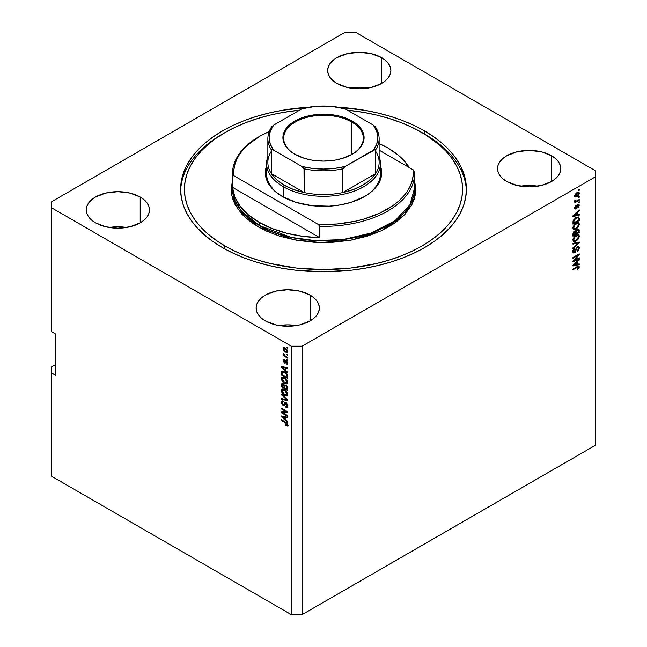 <?xml version="1.0" encoding="UTF-8"?>
<svg xmlns="http://www.w3.org/2000/svg" width="647" height="647" viewBox="0 0 647 647"><rect width="100%" height="100%" fill="white"/><g stroke="black" fill="none" stroke-linecap="round" stroke-linejoin="round"><path stroke-width="0.97" d="M367.933 88.105A31.614 18.253 0 0 0 350.601 88.105L359.263 87.402L367.933 88.105M381.617 57.648L381.617 83.455L371.362 87.41L359.263 88.801L347.164 87.41L336.909 83.455A31.614 18.253 180 0 1 327.649 70.547A31.614 18.253 180 0 1 347.164 53.685A31.614 18.253 180 0 1 381.617 57.648L385.547 60.414L388.475 63.568L390.27 66.989L390.877 70.547L390.27 74.114L388.475 77.535L385.547 80.689L381.617 83.455L381.617 57.648A31.614 18.253 180 0 1 390.877 70.547A31.614 18.253 180 0 1 371.362 87.41A31.614 18.253 180 0 1 336.909 83.455L332.979 80.689L330.059 77.535L328.264 74.114L327.649 70.547L328.264 66.989L330.059 63.568L332.979 60.414L336.909 57.648L347.164 53.685L359.263 52.302L371.362 53.685L381.617 57.648M126.521 227.485A31.614 18.253 0 0 0 109.181 227.485L117.851 226.782L126.521 227.485M140.205 197.028L140.205 222.835L129.95 226.79L117.851 228.181L105.752 226.79L95.497 222.835A31.614 18.253 180 0 1 86.237 209.927A31.614 18.253 180 0 1 105.752 193.065A31.614 18.253 180 0 1 140.205 197.028L144.135 199.794L147.055 202.948L148.859 206.369L149.465 209.927L148.859 213.494L147.055 216.915L144.135 220.069L140.205 222.835L140.205 197.028A31.614 18.253 180 0 1 149.465 209.927A31.614 18.253 180 0 1 129.95 226.79A31.614 18.253 180 0 1 95.497 222.835L91.567 220.069L88.647 216.915L86.844 213.494L86.237 209.927L86.844 206.369L88.647 202.948L91.567 199.794L95.497 197.028L105.752 193.065L117.851 191.682L129.95 193.065L140.205 197.028M296.399 325.562A31.614 18.253 0 0 0 279.067 325.562L287.737 324.867L296.407 325.562M310.091 295.105L310.091 320.92L299.836 324.875L287.737 326.266L275.638 324.875L265.383 320.92A31.614 18.253 180 0 1 256.123 308.012A31.614 18.253 180 0 1 275.638 291.15A31.614 18.253 180 0 1 310.091 295.105L314.021 297.871L316.941 301.025L318.736 304.454L319.351 308.012L318.736 311.571L316.941 314.992L314.021 318.154L310.091 320.92L310.091 295.105A31.614 18.253 180 0 1 319.351 308.012A31.614 18.253 180 0 1 299.836 324.875A31.614 18.253 180 0 1 265.383 320.92L261.453 318.154L258.525 314.992L256.73 311.571L256.123 308.012L256.73 304.454L258.525 301.025L261.453 297.871L265.383 295.105L275.638 291.15L287.737 289.759L299.836 291.15L310.091 295.105M537.819 186.182A31.614 18.253 0 0 0 520.479 186.182L529.149 185.487L537.819 186.182M551.503 155.725L551.503 181.54L541.248 185.495L529.149 186.886L517.05 185.495L506.795 181.54A31.614 18.253 180 0 1 497.535 168.632A31.614 18.253 180 0 1 517.05 151.77A31.614 18.253 180 0 1 551.503 155.725L555.433 158.491L558.353 161.645L560.156 165.074L560.763 168.632L560.156 172.191L558.353 175.62L555.433 178.774L551.503 181.54L551.503 155.725A31.614 18.253 180 0 1 560.763 168.632A31.614 18.253 180 0 1 541.248 185.495A31.614 18.253 180 0 1 506.795 181.54L502.865 178.774L499.945 175.62L498.141 172.191L497.535 168.632L498.141 165.074L499.945 161.645L502.865 158.491L506.795 155.725L517.05 151.77L529.149 150.379L541.248 151.77L551.503 155.725M424.537 130.945L424.537 134.042L424.537 130.945L433.951 136.946L442.305 143.448L449.511 150.395L455.512 157.714L460.235 165.333L463.64 173.186L465.703 181.192L466.39 189.28L465.703 197.367L463.64 205.374L460.235 213.227L455.512 220.853L449.511 228.173L442.305 235.112L433.951 241.614L424.537 247.615L414.145 253.05L402.887 257.87L390.853 262.035L378.18 265.496L364.981 268.222L351.378 270.187L323.5 271.772L295.622 270.187L282.019 268.222L268.82 265.496L256.147 262.035L244.113 257.87L232.855 253.05L222.463 247.615A142.89 82.492 180 0 1 180.61 189.28A142.89 82.492 180 0 1 308.441 107.248L282.019 110.338L268.82 113.063L256.147 116.525L244.113 120.69L232.855 125.51L222.463 130.945L213.049 136.946L204.695 143.448L197.489 150.395L191.488 157.714L186.765 165.333L183.36 173.186L181.297 181.192L180.61 189.28L181.297 197.367L183.36 205.374L186.765 213.227L191.488 220.853L197.489 228.173L204.695 235.112L213.049 241.614L222.463 247.615A142.89 82.492 180 0 0 378.18 265.496A142.89 82.492 180 0 0 466.39 189.28A142.89 82.492 180 0 0 424.537 130.945A142.89 82.492 180 0 0 338.559 107.248L364.981 110.338L378.18 113.063L390.853 116.525L402.887 120.69L414.145 125.51L424.537 130.945M51.687 366.865L55.262 364.795L51.687 366.865L51.687 476.305L51.687 366.865M51.687 201.67L344.956 32.35L355.688 32.35L595.313 170.695L595.313 176.89L302.044 346.21L302.044 614.65L595.313 445.33L595.313 176.89L595.313 445.33L302.044 614.65L302.044 346.21L291.312 346.21L51.687 207.865L51.687 331.757L55.262 333.828L55.262 375.123L51.687 373.06L55.262 375.123L55.262 333.828L51.687 331.757L51.687 201.67L51.687 207.865L291.312 346.21L291.312 614.65L291.312 346.21L302.044 346.21L595.313 176.89L595.313 170.695L355.688 32.35L344.956 32.35L51.687 201.67M574.237 260.579L579.219 257.708L579.219 258.452L572.959 262.067L572.959 261.267L577.949 255.339L572.959 258.218L572.959 257.474L579.219 253.859L579.219 254.659L574.237 260.579L579.219 254.659L579.219 253.859L572.959 257.474L572.959 258.218L577.949 255.339L572.959 261.267L572.959 262.067L579.219 258.452L579.219 257.708L574.237 260.579L573.768 260.312L574.237 260.579M577.496 247.34L578.572 248.181L577.189 251.465L579.3 247.825L578.782 246.45L577.48 246.604L578.547 246.361L579.202 247.025L579.17 248.852L578.24 250.583L577.189 251.465L578.547 248.537L578.434 247.469L577.731 247.235L576.784 248.116L575.24 252.257L573.905 253.026L572.983 252.411L573.671 249.338L574.746 248.367L573.614 251.384L574.002 252.128L574.779 251.901L576.226 247.971L577.48 246.604L575.984 248.577L575.248 251.408L573.703 252.257L574.593 252.775L577.496 247.34L578.232 247.251L577.302 246.717M572.959 243.361L579.219 242.027L579.219 242.803L572.959 248.577L572.959 247.801L578.491 242.876L572.959 244.145L572.959 243.361L572.959 244.145L578.491 242.876L572.959 247.801L572.959 248.577L579.219 242.803L579.219 242.027L572.959 243.361M579.3 236.301L578.733 238.355L576.744 240.603L575.021 241.509L573.161 241.121L573.161 238.589L575.288 235.832L578.094 234.683L579.057 235.241L579.3 236.301L578.345 234.732L576.097 235.29L572.878 240.005L573.541 241.468L576.17 240.975L578.321 239.002L577.844 238.727L578.321 239.002L579.3 236.301L578.41 235.791L579.3 236.301M579.3 224.291L578.733 226.337L576.744 228.593L575.021 229.491L573.161 229.111L573.161 226.579L575.288 223.813L578.094 222.673L579.057 223.231L579.3 224.291L578.345 222.714L576.097 223.28L572.878 227.995L573.541 229.459L576.17 228.957L578.321 226.992L577.844 226.717L578.321 226.992L579.3 224.291L578.41 223.773L579.3 224.291M577.35 214.853L579.219 214.408L579.219 215.184L572.959 216.494L572.959 215.758L579.219 209.838L579.219 210.615L577.35 212.329L577.35 214.853L577.35 212.329L579.219 210.615L579.219 209.838L572.959 215.758L572.959 216.494L579.219 215.184L579.219 214.408L577.35 214.853L576.623 214.432L577.35 214.853M578.329 190.081L579.219 189.563L579.219 190.315L578.329 190.833L578.329 190.081L578.329 190.833L579.219 190.315L579.219 189.563L578.329 190.081M578.297 192.159L579.3 193.316L578.839 192.272L576.898 192.685L578.264 192.159L579.097 192.507L579.251 193.817L578.531 195.354L576.121 197.084L574.633 196.486L575.029 194.512L576.695 192.806L574.585 196.041L575.046 197.076L576.946 196.696L579.3 193.316L578.41 192.798L578.653 193.671L576.946 195.944L574.682 195.362L575.24 195.685L576.946 193.413L576.331 193.057L578.653 193.671L577.779 193.049L576.097 194.019L575.28 195.337L575.612 196.3L577.674 195.443L578.653 193.671M578.329 197.028L579.219 196.51L579.219 197.262L578.329 197.772L578.329 197.028L578.329 197.772L579.219 197.262L579.219 196.51L578.329 197.028M576.857 200.877L579.219 199.511L579.219 200.263L574.665 202.891L575.393 201.718L574.609 201.46L574.835 200.449L575.482 200.36L575.733 201.306L576.857 200.877L575.927 201.274L575.482 200.36L574.835 200.449L574.585 201.298L575.393 201.718L574.665 202.891L579.219 200.263L579.219 199.511L576.857 200.877M578.329 202.188L579.219 201.67L579.219 202.422L578.329 202.94L578.329 202.188L578.329 202.94L579.219 202.422L579.219 201.67L578.329 202.188M578.386 205.115L578.321 204.129L579.3 205.277L578.887 204.201L577.836 204.347L578.58 204.12L579.3 205.107L578.41 207.412L577.836 207.913L578.636 205.819L578.078 204.97L576.372 208.56L574.916 209.021L574.601 207.703L575.11 206.32L575.887 205.568L575.24 207.784L575.903 208.172L576.841 205.382L577.836 204.347L575.798 208.245L575.24 207.63L575.887 205.568L574.585 208.027L574.973 209.062L575.887 208.949L577.949 205.034L578.653 205.6L577.836 207.913L579.3 205.277L577.528 204.46M576.056 217.481L578.741 216.955L579.219 220.538L572.959 224.153L573.274 220.328L576.056 217.481L573.08 220.894L572.959 224.153L579.219 220.538L579.219 218.403L578.329 217.942L579.219 218.403L578.701 216.931L576.056 217.481M575.846 231.084L574.536 231.028L572.959 233.923L572.959 236.163L579.219 232.548L578.491 232.127L579.219 232.548L578.782 228.981L577.383 229.2L579 229.184L579.219 232.548L572.959 236.163L573.347 232.281L574.73 230.93L575.846 231.084L577.383 229.2L575.644 230.898M577.35 264.316L579.219 263.871L579.219 264.647L572.959 265.957L572.959 265.221L579.219 259.301L579.219 260.078L577.35 261.792L577.35 264.316L577.35 261.792L579.219 260.078L579.219 259.301L572.959 265.221L572.959 265.957L579.219 264.647L579.219 263.871L577.35 264.316L576.623 263.895L577.35 264.316M579.3 266.985L578.863 268.368L577.35 269.67L577.27 268.966L578.507 267.745L578.2 266.887L572.959 269.767L572.959 269.015L578.62 266.022L579.3 266.985L578.944 266.103L577.213 266.564L572.959 269.015L572.959 269.767L578.094 266.896L578.572 267.373L577.35 269.67L578.863 268.368L578.337 268.068L578.863 268.368L579.3 266.985L578.41 266.467L579.3 266.985M51.687 476.305L291.312 614.65L302.044 614.65L291.312 614.65L51.687 476.305M282.755 412.794L287.737 415.665L287.737 416.417L281.477 412.802L281.477 412.01L286.467 411.84L281.477 408.961L281.477 408.208L287.737 411.824L287.737 412.624L282.755 412.794L287.737 412.624L287.737 411.824L281.477 408.208L281.477 408.961L286.467 411.84L281.477 412.01L281.477 412.802L287.737 416.417L287.737 415.665L282.755 412.794L283.645 412.276L282.755 412.794M285.99 402.555L287.713 404.965L287.68 406.753L286.904 407.408L285.699 407.076L285.618 406.284L286.686 406.397L287.082 405.564L286.249 403.477L285.303 403.275L284.486 405.305L283.758 405.629L282.424 404.852L281.494 403.17L281.51 401.52L282.529 400.897L283.265 401.164L283.346 401.965L282.448 401.844L282.173 403.235L283.297 404.739L283.92 404.618L284.745 402.474L285.99 402.555L284.502 402.806L283.758 404.779L283.127 404.65L282.124 402.709L282.44 401.844L283.346 401.965L283.265 401.164L281.914 400.994L281.396 402.305L283.111 405.394L284.243 405.532L286.014 403.316L287.082 405.394L286.67 406.413L285.618 406.284L285.699 407.076L287.26 407.295L287.818 405.879L285.99 402.555M281.477 394.096L287.737 399.983L287.737 400.76L281.477 399.312L281.477 398.536L287.001 399.992L281.477 394.88L281.477 394.096L281.477 394.88L287.001 399.992L281.477 398.536L281.477 399.312L287.737 400.76L287.737 399.983L281.477 394.096M286.831 395.924L287.818 394.363L287.05 395.859L284.971 395.576L282.472 393.505L281.461 391.354L281.55 389.777L282.448 389.057L285.788 390.489L287.26 392.333L287.818 394.363L286.864 391.686L284.615 389.648L282.06 389.195L281.396 390.651C281.728 392.842 282.828 394.427 284.688 395.422L287.179 395.794M286.831 383.914L287.818 382.345L287.05 383.841L285.254 383.695L282.472 381.495L281.461 379.336L281.55 377.767L282.448 377.039L285.788 378.471L287.26 380.315L287.818 382.345L286.864 379.668L284.615 377.638L282.06 377.185L281.396 378.632C281.728 380.824 282.828 382.417 284.688 383.404L287.179 383.776M286.839 354.046L287.737 354.564L287.737 355.316L286.839 354.799L286.839 354.046L286.839 354.799L287.737 355.316L287.737 354.564L286.839 354.046M285.416 348.062L287.608 350.423L287.365 352.494L285.044 351.871L283.305 349.776L283.362 347.884L285.416 348.062L283.572 347.714L283.103 348.749L285.456 352.122L287.349 352.502L287.818 351.467L285.416 348.062M287.082 424.586L285.788 424.675L285.869 425.475L286.645 425.022L285.869 425.475L287.373 425.92L287.818 425.047L287.373 425.92L285.869 425.475L285.788 424.675L287.009 424.893L286.807 423.785L281.477 420.501L281.477 419.749L287.131 423.292L287.818 425.047L285.723 422.2L281.477 419.749L281.477 420.501L286.613 423.567L286.912 424.99L287.689 424.513M285.869 370.658L287.737 372.365L287.737 373.149L281.477 367.229L281.477 366.493L287.737 367.803L287.737 368.58L285.869 368.135L285.869 370.658L285.869 368.135L287.737 368.58L287.737 367.803L281.477 366.493L281.477 367.229L287.737 373.149L287.737 372.365L285.869 370.658M286.346 360.711L287.729 362.603L287.422 364.358L286.354 364.277L286.273 363.485L287.155 363.113L286.589 361.616L286.047 361.463L284.955 363.226L283.176 361.309L283.629 359.538L284.405 359.683L284.486 360.476L283.75 360.994L284.308 362.255L285.359 360.597L286.346 360.711L285.424 360.549L284.308 362.255L283.75 360.994L284.486 360.476L284.405 359.683L283.507 359.586L283.103 360.646L284.397 363.056L285.23 363.153L286.459 361.527L287.163 362.91L286.273 363.485L286.354 364.277L287.43 364.358L287.818 363.331L286.346 360.711M286.839 359.117L287.737 359.635L287.737 360.387L286.839 359.869L286.839 359.117L286.839 359.869L287.737 360.387L287.737 359.635L286.839 359.117M285.376 356.109L287.737 357.476L287.737 358.228L283.184 355.599L283.184 354.847L283.912 355.268L283.119 354.095L283.346 353.343L285.376 356.109L283.346 353.343L283.912 355.268L283.184 354.847L283.184 355.599L287.737 358.228L287.737 357.476L285.376 356.109M286.839 347.107L287.737 347.617L287.737 348.369L286.839 347.851L286.839 347.107L286.839 347.851L287.737 348.369L287.737 347.617L286.839 347.107M284.575 371.79L287.357 374.564L287.737 378.503L281.477 374.888L281.591 371.766L282.836 371.127L284.575 371.79L281.591 371.766L281.477 374.888L287.737 378.503L287.737 376.368C287.478 374.257 286.427 372.737 284.575 371.79M285.893 385.038L287.511 386.89L287.737 390.513L281.477 386.898L281.866 383.469L283.24 383.711L284.365 385.151L285.893 385.038L284.365 385.151L283.046 383.582L281.89 383.453L281.477 386.898L287.737 390.513L287.737 388.289L285.893 385.038M285.869 420.121L287.737 421.828L287.737 422.612L281.477 416.692L281.477 415.956L287.737 417.266L287.737 418.043L285.869 417.598L285.869 420.121L285.869 417.598L287.737 418.043L287.737 417.266L281.477 415.956L281.477 416.692L287.737 422.612L287.737 421.828L285.869 420.121M288.271 425.402L286.758 424.958L287.923 425.419M287.114 423.275L286.613 423.567L287.114 423.275M286.386 422.628L285.772 422.984L286.386 422.628M282.124 420.129L281.477 420.501L282.124 420.129M282.626 366.954L281.477 367.229L282.626 366.954M287.737 367.852L285.869 368.135L287.737 367.852M286.031 367.447L286.031 368.038L286.031 367.447L285.133 367.957L286.023 367.439M285.133 369.987L282.124 367.237L282.901 366.792L282.124 367.237L283.41 367.569L284.268 367.075L283.41 367.569L285.133 367.957L285.133 369.987L285.869 369.566L285.133 369.987L285.133 367.957L282.124 367.237L285.133 369.987M287.745 363.913L286.354 364.277L287.211 363.379L287.818 363.921M287.163 362.91L286.273 363.485M286.985 361.22L286.459 361.527L286.985 361.22M286.791 361.026L286.047 361.463L286.791 361.026M284.761 362.118L285.578 362.676L284.397 363.056L285.295 362.538L284.817 362.174M284.009 360.403L283.103 360.646L284.065 359.562M283.75 360.994L284.486 360.476M284.688 362.239L285.578 361.722L284.308 362.255M286.014 360.516L285.578 361.722L285.845 361.026L284.947 361.544L285.998 360.549M284.073 359.538L284.009 360.452M287.494 359.489L286.839 359.869L287.494 359.489M283.831 355.219L283.184 355.599L283.831 355.219M283.612 353.618L283.103 353.909L283.612 353.618M287.494 347.479L286.839 347.851L287.494 347.479M287.705 352.105L286.645 351.766M287.163 351.07L285.456 348.838L286.063 348.49L283.92 348.62L284.122 350.189L285.456 351.37L283.75 349.137L285.456 348.838L287.163 351.07L285.456 351.37L286.184 351.709L285.456 352.122L287.721 350.755L286.872 351.693L287.802 351.159M283.75 349.137L283.993 348.232L283.103 348.749L284.114 347.585M286.556 351.725L287.939 352.097M284.195 347.447L284.041 348.733M284.809 348.102L285.238 347.924M287.891 351.078L287.462 351.256M285.173 347.932L284.033 348.531M287.494 354.427L286.839 354.799L287.494 354.427M287.737 377.468L287.244 377.185L287.737 377.468M282.205 374.467L281.477 374.888L282.205 374.467M282.335 372.34L282.205 374.556L287.001 377.322L287.001 376.036L287.68 375.648L287.001 376.036L286.095 373.707L286.581 373.424L286.095 373.707L284.559 372.535L285.181 372.179L282.335 372.34L284.559 372.535L286.095 373.707L287.001 377.322L287.737 376.902L287.001 377.322L282.205 374.556L282.335 372.34L281.477 372.85L283.936 371.459M282.569 371.063L282.367 372.332L282.488 371.249L281.591 371.766L282.545 371.111M281.995 371.257L281.591 371.766M283.394 371.613L284.049 371.467M283.224 371.823L283.103 372.769M285.869 383.04L287.729 383.396L285.586 382.887M285.4 382.992L284.688 383.404L285.4 382.992M282.294 378.317L281.396 378.632L282.286 378.123L282.569 377.023L282.302 378.463M283.467 377.5L284.243 377.379M287.858 382.062L287.195 382.595M284.696 382.66L282.124 379.053L284.073 377.355L282.626 377.985L285.214 378.018L284.591 378.374L287.082 381.932L287.729 381.56L286.589 383L284.696 382.66L286.758 382.87L286.864 380.848L285.028 378.649L282.755 377.921L282.141 378.778L282.351 380.161L284.696 382.66M284.082 377.355L283.176 377.872M286.589 383L287.81 382.159M287.737 389.478L287.244 389.203L287.737 389.478M284.809 387.796L284.324 387.513L284.809 387.796M282.205 386.477L281.477 386.898L282.205 386.477M285.068 384.747L284.365 385.151L285.068 384.747M284.073 387.65L282.205 386.574L282.205 385.345L283.685 384.092L283.151 384.399L284.017 385.555L284.915 385.038L284.017 385.555L284.073 386.324L284.939 385.83L284.073 386.324L284.073 387.65L284.809 387.229L284.073 387.65L283.896 385.191L282.496 384.253L282.205 386.574L284.073 387.65M283.337 383.76L282.448 384.278L283.151 384.399M287.001 389.34L284.809 388.071L285.092 385.669L286.484 385.458L285.901 385.798L286.928 387.076L287.462 386.769L286.928 387.076L287.001 387.852L287.664 387.464L287.001 387.852L287.001 389.34L287.737 388.92L287.001 389.34L286.645 386.477L285.416 385.612L284.842 386.138L284.809 388.071L287.001 389.34M286.039 385.127L285.092 385.669M285.869 395.058L287.729 395.406L285.586 394.905M285.4 395.01L284.688 395.422L285.4 395.01M282.294 390.335L281.396 390.651L282.286 390.133L282.569 389.041L282.302 390.473M283.467 389.51L284.243 389.389M287.858 394.072L287.195 394.605M284.696 394.67L282.124 391.063L284.073 389.373L282.626 389.995L285.214 390.036L284.591 390.392L287.082 393.942L287.729 393.57L286.589 395.018L284.696 394.67L286.758 394.888L286.864 392.858L285.028 390.659L282.755 389.939L282.141 390.788L282.351 392.179L284.696 394.67M284.082 389.373L283.176 389.882M286.589 395.018L287.81 394.177M287.737 400.04L287.155 399.903L287.737 400.04M283.305 399.013L281.477 399.312L283.305 399.013M287.462 399.733L287.001 399.992L287.462 399.733M286.5 398.827L286.014 399.11L286.5 398.827M281.987 394.581L281.477 394.88L281.987 394.581M287.624 406.898L286.597 406.567L285.699 407.076L286.589 406.445L287.802 406.89M286.67 406.413L287.81 405.637M287.729 405.022L287.082 405.394L287.729 405.022M286.572 402.992L286.014 403.316L286.572 402.992M286.257 402.717L285.367 403.227L286.014 403.316M284.599 405.103L283.111 405.394L283.807 404.755M282.399 401.003L282.294 401.997L281.396 402.305L282.286 401.795L282.448 400.889M284.017 404.132L284.656 404.27L283.758 404.779L284.656 404.27L285.068 403.356L284.179 403.874L285.392 402.288L284.656 404.27M285.351 402.313L284.502 402.806L285.351 402.313M284.858 402.402L284.502 402.806M285.214 402.806L285.068 403.356M283.653 404.642L284.648 405.111M285.869 403.413L286.055 402.935M287.883 405.491L287.47 405.936M282.998 412.649L282.367 412.293L281.477 412.802L282.367 411.977L282.998 412.649M287.114 411.46L286.467 411.84L287.114 411.46M282.124 408.58L281.477 408.961L282.124 408.58M287.737 412.139L283.645 412.276L287.737 412.139M282.626 416.417L281.477 416.692L282.626 416.417M287.737 417.315L285.869 417.598L287.737 417.315M286.031 416.911L286.031 417.501L286.031 416.911L285.133 417.42L286.023 416.911M285.133 419.45L282.124 416.7L282.901 416.256L282.124 416.7L283.41 417.032L284.268 416.539L283.41 417.032L285.133 417.42L285.133 419.45L285.869 419.03L285.133 419.45L285.133 417.42L282.124 416.7L285.133 419.45M578.572 189.935L579.219 190.315L578.572 189.935M576.226 196.276L576.946 196.696L576.226 196.276M575.757 196.34L574.698 196.68M578.361 193.299L578.2 191.989M575.232 196.567L575.846 196.292M574.609 195.734L575.515 196.259L575.24 195.685M578.369 193.097L577.237 192.499M578.572 196.882L579.219 197.262L578.572 196.882M578.572 199.891L579.219 200.263L578.572 199.891M575.652 201.29L575.151 201.581L575.652 201.29M574.593 201.257L575.393 201.718L574.593 201.257M574.585 201.298L575.393 201.718M574.787 200.554L575.401 200.91L574.787 200.554M575.927 201.274L575.401 200.91M575.037 200.764L575.967 200.36M578.572 202.042L579.219 202.422L578.572 202.042M577.949 205.034L578.653 205.6M576.987 205.131L577.536 205.447L576.987 205.131M576.647 205.932L577.278 206.296L576.647 205.932M574.455 208.625L575.32 208.197L574.989 208.431L575.887 208.949L574.649 208.585M575.426 205.956L575.967 206.272L575.426 205.956M574.673 207.299L575.24 207.63L574.673 207.299M575.798 208.245L575.24 207.63M574.9 207.736L575.539 206.28M578.329 214.618L579.219 215.184L578.329 214.667L576.623 215.022L578.329 214.618M575.927 215.168L574.52 215.467L575.927 215.168M573.493 215.677L572.959 215.791L573.493 215.677M578.709 210.324L579.219 210.615L578.709 210.324M576.873 212.054L577.35 212.329L576.873 212.054M576.461 212.451L576.461 212.903L576.461 212.451M576.623 215.03L573.218 215.516L573.614 215.75L574.9 214.594L574.463 214.343L574.9 214.594L576.623 213L576.162 212.734L576.623 215.03L576.623 213L573.614 215.75L576.623 215.03M578.491 220.117L579.219 220.538L578.491 220.117M573.452 222.835L572.959 223.118L573.452 222.835M576.679 217.125L577.108 217.157M577.577 217.643L574.221 219.818L573.695 222.98L578.491 220.206L578.402 218.128L577.577 217.643L578.491 218.921L578.491 220.206L573.695 222.98L572.959 222.552L573.695 222.98L573.695 221.711L573.007 221.306L573.695 221.711L573.816 220.611L573.282 220.303L573.816 220.611L576.048 218.241L575.426 217.877L576.048 218.241L577.577 217.643L576.712 217.141L578.111 217.715L576.76 217.117M575.482 228.561L576.17 228.957L575.482 228.561M574.625 228.779L573.161 229.111M578.135 222.673L578.402 223.967M578.394 224.097L577.852 222.382M573.064 229.095L574.698 228.747M576.526 223.005L577.189 223.126M573.566 228.262L572.838 227.728M576.186 228.205L574.099 228.658L572.975 227.194L573.614 227.566L574.665 225.172L574.172 224.889L574.665 225.172L576.081 224.04L575.466 223.684L578.078 223.644L578.572 224.719L576.606 227.938L578.361 225.771L578.086 223.644L575.895 224.145L573.905 226.321L573.962 228.561L576.186 228.205M572.886 227.817L574.099 228.658M578.078 223.644L576.639 222.997M579.219 230.324L578.329 229.806L579.219 230.324M576.048 233.349L575.563 233.632L576.048 233.349M573.452 234.853L572.959 235.128L573.452 234.853M575.401 231.691L575.458 230.85L575.401 231.691M577.48 229.467L578.41 230.049L578.491 232.224L576.291 233.486L575.563 233.066L576.291 233.486L576.291 232.103L575.401 231.586L576.291 232.103L577.391 229.944L576.809 229.612L578.41 230.049L577.706 229.798L576.687 230.591L576.291 233.486L578.491 232.224L578.41 230.049M575.506 231.877L575.563 233.915L573.695 234.99L572.959 234.57L573.695 234.99L573.695 233.761L572.999 233.357L573.695 233.761L574.18 232.087L575.506 231.877L574.051 231.383L575.506 231.877L575.563 233.915L573.695 234.99L574.665 231.885M574.665 232.071L574.609 231.367L573.743 231.205M577.593 230.219L577.512 229.531L576.493 229.434M575.482 240.571L576.17 240.975L575.482 240.571M574.625 240.797L573.161 241.121M578.135 234.691L578.402 235.977M578.394 236.115L577.852 234.4M573.064 241.105L574.698 240.765M576.526 235.023L577.456 235.387M573.566 240.272L572.838 239.746M576.186 240.215L574.099 240.676L572.975 239.212L573.614 239.576L574.665 237.182L574.172 236.899L574.665 237.182L576.081 236.05L575.466 235.702L578.078 235.654L578.572 236.729L576.396 240.086L578.361 237.781L578.086 235.662L575.717 236.276L573.905 238.339L573.962 240.571L576.186 240.215M572.886 239.835L574.099 240.676M578.078 235.654L576.639 235.007M578.329 242.213L579.219 242.803L577.997 242.593L578.329 242.213M577.609 242.366L578.491 242.876L577.609 242.366M577.593 242.358L576.606 242.609L577.504 243.126L576.606 242.609L572.959 243.426L577.593 242.358M578.24 246.337L578.41 247.308L579.3 247.825L578.402 247.421M575.757 249.507L576.315 249.831L575.757 249.507M574.609 252.015L572.967 250.85L573.614 251.214L574.746 248.367L572.878 251.667L573.379 252.928L574.593 252.775L573.024 252.508M572.716 250.704L573.719 251.497M578.402 247.558L578.159 246.192M573.606 251.554L572.838 251.376M573.016 252.508L574.026 252.031M578.572 258.08L579.219 258.452L578.572 258.08M573.994 260.442L573.347 260.814L573.994 260.442M577.302 254.967L577.949 255.339L577.302 254.967M578.523 254.255L579.219 254.659L578.523 254.255M577.949 254.586L577.528 255.096L577.949 254.586M578.329 264.081L579.219 264.647L578.329 264.138L576.623 264.494L578.329 264.081M575.927 264.631L574.52 264.93L575.927 264.631M573.493 265.141L572.959 265.254L573.493 265.141M578.709 259.787L579.219 260.078L578.709 259.787M576.873 261.517L577.35 261.792L576.873 261.517M576.461 261.914L576.461 262.367L576.461 261.914M576.623 264.494L573.218 264.987L573.614 265.213L574.9 264.057L574.463 263.806L574.9 264.057L576.623 262.464L576.162 262.197L576.623 264.494L576.623 262.464L573.614 265.213L576.623 264.494M578.094 266.896L578.572 267.373M577.674 266.855L577.205 266.386L577.674 266.855M576.606 266.912L577.261 267.284L576.606 266.912M578.361 266.054L578.369 266.928L577.48 266.41M578.313 267.154L578.329 265.941M267.308 168.632A56.904 32.851 0 0 0 282.82 196.769A56.904 32.851 180 0 1 266.596 173.792L266.596 163.473A56.904 32.851 180 0 1 267.866 156.582A56.904 32.851 0 0 0 283.265 186.7A56.904 32.851 0 0 0 350.698 192.329A56.904 32.851 0 0 0 379.134 156.582A56.904 32.851 180 0 1 380.404 163.473A56.904 32.851 180 0 1 345.272 193.817A56.904 32.851 180 0 1 283.265 186.7L283.265 197.011L283.265 186.7A56.904 32.851 180 0 1 266.596 163.473M282.367 196.51L282.367 196.51A58.165 33.579 180 0 1 266.596 165.794L265.61 169.474L265.61 176.057L266.451 179.316L269.759 185.616L275.137 191.415L282.367 196.51L296.083 202.382L312.153 205.697L329.202 206.183L340.387 204.897L350.917 202.382L364.633 196.51A58.165 33.579 180 0 1 282.367 196.51M232.459 188.245L234.99 200.57L241.347 210.898L259.123 225.415A1.262 0.728 -60 0 1 258.226 226.968L237.829 209.118L231.925 195.976L232.459 180.489L231.189 189.28L231.634 194.504L232.969 199.68L235.168 204.751L242.091 214.4L252.144 223.094L264.938 230.478L279.989 236.284L296.706 240.28L314.45 242.318L323.5 242.576L332.55 242.318L350.294 240.28L367.011 236.284L382.062 230.478L394.856 223.094L404.909 214.4L411.832 204.751L414.031 199.68L415.366 194.504L415.811 189.28L414.541 180.489L414.687 197.553L403.849 215.508L381.487 230.744L351.62 240.045L320.734 242.552L293.9 239.762L258.226 226.968A1.262 0.728 120 0 0 259.123 225.415A91.041 52.561 -0 0 0 358.341 236.81A91.041 52.561 -0 0 0 414.541 188.245L409.947 204.743L395.188 220.651L371.41 232.944L342.975 239.592L315.065 240.587L291.231 237.4L259.123 225.415L259.123 222.317L259.123 225.415A91.041 52.561 0 0 1 232.459 188.245L232.459 173.792A91.041 52.561 180 0 1 259.568 136.371A91.041 52.561 0 0 0 259.123 136.63A91.041 52.561 0 0 0 232.54 176A91.041 52.561 180 0 1 232.459 173.792M424.537 134.042L421.852 132.498A139.097 80.309 180 0 1 421.852 246.062A139.097 80.309 180 0 1 225.148 246.062L223.805 248.383L225.148 246.062L215.977 240.223L207.849 233.899L200.829 227.137L194.998 220.012L190.396 212.596L187.08 204.945L185.074 197.149L184.403 189.28L185.074 181.411L187.08 173.614L190.396 165.972L194.998 158.547L200.829 151.422L207.849 144.669L215.977 138.337L225.148 132.498L235.257 127.208L246.224 122.509L257.935 118.458L270.268 115.085L283.127 112.432L299.577 110.176A139.097 80.309 180 0 0 225.148 132.498A139.097 80.309 180 0 0 225.148 246.062L235.257 251.359L246.224 256.05L257.935 260.102L270.268 263.475L296.366 268.044L323.5 269.589L350.634 268.044L376.732 263.475L389.065 260.102L400.776 256.05L411.743 251.359L421.852 246.062L431.023 240.223L439.151 233.899L446.171 227.137L452.002 220.012L456.604 212.596L459.92 204.945L461.926 197.149L462.597 189.28L461.926 181.411L459.92 173.614L456.604 165.972L452.002 158.547L446.171 151.422L439.151 144.669L424.537 134.042A142.89 82.492 180 0 1 466.366 190.833A142.89 82.492 -0 0 0 424.537 134.042L411.743 127.208L400.776 122.509L389.065 118.458L376.732 115.085L363.873 112.432L347.423 110.176A139.097 80.309 180 0 1 421.852 132.498M319.683 226.313L319.683 237.667A91.041 52.561 180 0 1 259.123 222.317A91.041 52.561 180 0 1 232.54 187.355L232.54 176L233.866 175.733L318.356 224.509L337.208 223.983L355.462 221.201L364.107 218.993L379.959 213.065L393.303 205.358L398.859 200.934L403.566 196.211L407.4 191.213L410.295 186.021L412.228 180.675L413.174 175.248L413.134 169.789L379.134 150.161L413.134 169.789A89.779 51.833 180 0 1 318.356 224.509L319.683 226.313A91.041 52.561 -0 0 0 414.46 171.592A91.041 52.561 180 0 1 414.541 173.792A91.041 52.561 180 0 1 319.683 226.313L319.683 237.667L232.54 187.355L234.812 197.02L240.134 206.28L248.335 214.812L259.123 222.317L272.128 228.545L286.904 233.284L302.942 236.357L319.683 237.667L232.54 187.355L232.54 176L233.866 175.733A89.779 51.833 180 0 1 260.013 136.113L248.141 144.588L243.434 149.32L239.6 154.31L236.705 159.502L234.772 164.848L233.826 170.274L233.866 175.733L318.356 224.509L319.683 226.313M387.877 147.985A91.041 52.561 180 0 1 409.308 167.581L403.105 159.647L398.665 155.49L387.877 147.985L379.134 143.545A91.041 52.561 180 0 1 387.877 147.985M269.225 131.47L260.013 136.113A89.779 51.833 180 0 1 269.225 131.47M380.404 165.794L381.665 172.765L381.39 176.057L379.158 182.511L374.799 188.592L368.466 194.068L364.633 196.51A58.165 33.579 180 0 0 380.404 165.794M414.46 171.592L413.134 169.789L414.46 171.592M225.148 132.498L222.463 134.042A142.89 82.492 0 0 0 180.634 190.833A142.89 82.492 180 0 1 223.822 133.274M380.404 163.473L380.404 173.792A56.904 32.851 180 0 1 364.18 196.769A56.904 32.851 -0 0 0 379.692 168.632M351.669 122.016A39.831 22.993 0 0 0 295.469 121.943A39.831 22.993 0 0 0 295.072 154.382A39.831 22.993 180 0 1 283.669 138.28A39.831 22.993 180 0 1 308.255 117.034A39.831 22.993 180 0 1 351.669 122.016L351.669 154.536L351.669 122.016A39.831 22.993 180 0 1 363.331 138.28A39.831 22.993 180 0 1 351.928 154.382A39.831 22.993 0 0 0 351.669 122.016L352.203 121.086L351.669 122.016M294.797 154.229L294.797 154.229A40.591 23.438 180 0 1 294.797 121.086A40.591 23.438 180 0 1 352.203 121.086L357.249 124.636L361.002 128.688L363.897 135.36L363.897 139.954L361.002 146.626L357.249 150.678L352.203 154.229L342.635 158.329L335.283 160.084L323.5 161.095L311.717 160.084L304.365 158.329L294.797 154.229L289.751 150.678L285.998 146.626L283.693 142.227L283.103 135.36L285.998 128.688L289.751 124.636L294.797 121.086L304.365 116.994L315.582 114.673L327.479 114.333L339.036 116.007L346.048 118.175L352.203 121.086A40.591 23.438 180 0 1 352.203 154.229A40.591 23.438 180 0 1 294.797 154.229M375.656 151.252A55.634 32.124 180 0 1 375.656 173.622A55.634 32.124 180 0 1 342.878 192.547A55.634 32.124 180 0 1 304.122 192.547A55.634 32.124 180 0 1 284.162 185.147L283.265 186.7L284.162 185.147L293.447 189.474L304.122 192.547L271.344 173.622L276.673 179.785L284.162 185.147A55.634 32.124 180 0 1 271.344 173.622A55.634 32.124 180 0 1 271.344 151.252M375.656 173.622L342.878 192.547L353.553 189.474L362.838 185.147L370.327 179.785L375.656 173.622L342.878 192.547L342.878 168.802L345.158 166.449L375.276 149.514L375.656 173.622A55.634 32.124 0 0 0 379.134 162.437L379.134 138.693A55.634 32.124 180 0 1 375.656 149.878L375.656 173.622M304.001 108.308L301.842 108.866L273.624 125.154L270.26 131.276L269.128 137.657L270.26 144.046L273.624 150.161L301.842 166.449L304.001 168.382L304.122 192.547L271.344 173.622L271.465 149.603L273.624 150.161L301.842 166.449L312.444 168.398L323.5 169.053L334.556 168.398L345.158 166.449L373.376 150.161L376.74 144.046L377.872 137.657L376.74 131.276L373.376 125.154L345.158 108.866L342.999 108.308M375.276 126.707L373.376 125.154A54.372 31.396 180 0 1 373.376 150.161L374.67 149.586L375.656 149.878A55.634 32.124 0 0 0 379.134 138.693A55.634 32.124 180 0 0 375.656 127.508L373.376 125.154L345.158 108.866L334.556 106.925L323.5 106.27L312.444 106.925L301.842 108.866L273.624 125.154L271.344 127.508A55.634 32.124 180 0 0 267.866 138.693A55.634 32.124 0 0 0 271.344 149.878A55.634 32.124 180 0 1 267.866 138.693L267.866 162.437A55.634 32.124 0 0 0 271.344 173.622L271.344 149.878L272.33 149.586L273.624 150.161A54.372 31.396 180 0 1 273.624 125.154L271.724 126.699M304.122 192.547A55.634 32.124 0 0 0 342.878 192.547L342.878 168.802A55.634 32.124 180 0 1 304.122 168.802L304.122 192.547M303.136 108.292L301.842 108.866A54.372 31.396 180 0 1 345.158 108.866L343.864 108.292M342.878 168.802L345.158 166.449A54.372 31.396 180 0 1 301.842 166.449L304.122 168.802A55.634 32.124 0 0 0 342.878 168.802M286.92 363.541L287.818 363.024M283.952 360.436L284.85 359.918M284.615 362.296L285.513 361.778M282.44 401.844L283.337 401.334M575.579 201.266L574.682 200.748M575.442 208.285L574.552 207.768M575.296 231.602L574.407 231.084M573.921 252.095L573.024 251.578M414.541 173.792L414.541 188.245M259.123 136.63L260.013 136.113M303.257 108.259C316.755 105.299 330.245 105.299 343.743 108.259M271.57 126.909C269.12 130.678 267.882 134.6 267.866 138.693M375.43 126.909C377.88 130.678 379.118 134.6 379.134 138.693M351.669 154.536L352.203 154.229"/></g></svg>

